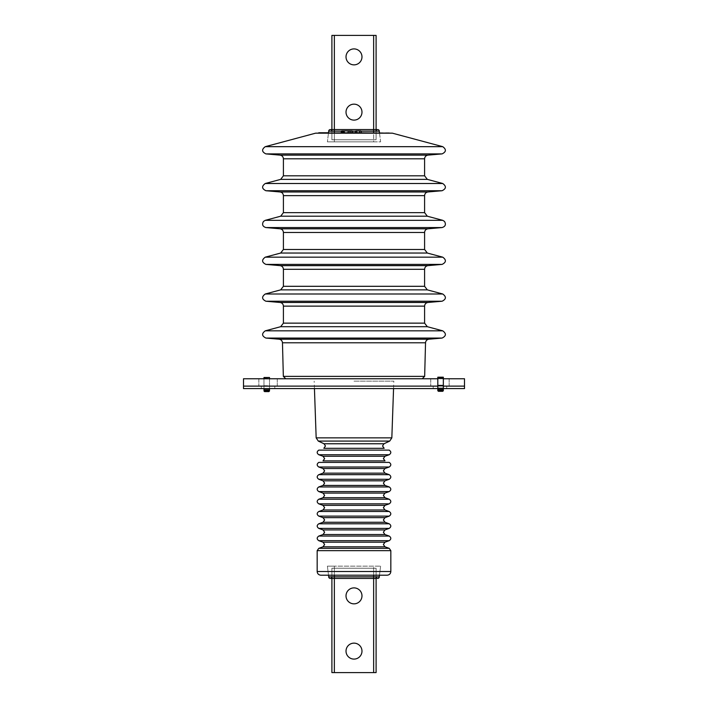 <?xml version="1.0" encoding="UTF-8"?>
<svg xmlns="http://www.w3.org/2000/svg" width="708" height="708" viewBox="0 0 708 708"><rect width="100%" height="100%" fill="white"/><g stroke="black" fill="none" stroke-linecap="round" stroke-linejoin="round"><path stroke-width="0.53" stroke-dasharray="3.54 2.66" d="M354 378.762L422.207 378.762L354 378.762M389.214 132.759L328.512 132.759L334.353 132.759L328.512 132.759L327.397 141.848L328.512 132.759M351.717 132.759L341.106 132.759L351.717 132.759M360.31 132.759L355.23 132.759L360.31 132.759M361.363 132.759L360.806 130.918L355.938 130.918L355.54 132.759M359.814 130.918L359.257 132.759M342.168 130.918L341.672 130.918M348.787 130.918L343.566 130.918M348.035 130.918L347.522 132.759M350.664 132.759L351.221 130.918L352.212 130.918L352.77 132.759M373.647 132.759L334.353 132.759L373.647 132.759L373.647 141.848L380.603 141.848L379.293 131.166L373.647 131.166L376.098 131.166L376.098 139.759L373.647 139.759L376.098 139.759L376.098 35.4L331.902 35.4L331.902 139.759L373.647 139.759L331.902 139.759L331.902 131.166L373.647 131.166L373.647 129.564L373.647 139.759L373.647 35.4M379.293 576.834L334.353 576.834L334.353 566.152L327.397 566.152L380.603 566.152L334.353 566.152L334.353 575.197L379.488 575.197L328.512 575.197L334.353 575.197L328.512 575.197L327.397 566.152L328.512 575.197M389.205 462.395L318.795 462.395M334.353 575.197L373.647 575.197L373.647 566.152L373.647 576.834L331.902 576.834L331.902 568.241L334.353 568.241L331.902 568.241L331.902 672.6L376.098 672.6L376.098 568.241L334.353 568.241L376.098 568.241L376.098 576.834L328.707 576.834M323.83 448.306L384.17 448.306M354 381.134L393.816 381.134L354 381.134M323.016 460.873L384.984 460.873M389.205 450.12L318.795 450.12M361.983 56.888A7.983 7.983 0 0 1 354 64.862A7.983 7.983 0 0 1 346.017 56.888A7.983 7.983 0 0 1 354 48.905A7.983 7.983 0 0 1 361.983 56.888M361.983 112.138A7.983 7.983 0 0 1 354 120.112A7.983 7.983 0 0 1 346.017 112.138A7.983 7.983 0 0 1 354 104.156A7.983 7.983 0 0 1 361.983 112.138M346.017 595.862A7.983 7.983 0 0 0 354 603.844A7.983 7.983 0 0 0 361.983 595.862A7.983 7.983 0 0 0 354 587.888A7.983 7.983 0 0 0 346.017 595.862M346.017 651.112A7.983 7.983 0 0 0 354 659.095A7.983 7.983 0 0 0 361.983 651.112A7.983 7.983 0 0 0 354 643.138A7.983 7.983 0 0 0 346.017 651.112M373.647 672.6L373.647 568.241L373.647 578.436L373.647 576.834L373.647 578.436L334.353 578.436L334.353 568.241L334.353 672.6M331.902 576.834L334.353 576.834L334.353 578.436L334.353 576.834L334.353 578.436L330.309 578.436M380.603 566.152L379.488 575.197L380.603 566.152M376.098 578.436L373.647 578.436L373.647 576.834L376.098 576.834M328.707 131.166L334.353 131.166L334.353 129.564L373.647 129.564L373.647 131.166L334.353 131.166L376.098 131.166M379.488 132.759L380.603 141.848L327.397 141.848L373.647 141.848L373.647 129.564L376.098 129.564M341.592 131.166L342.168 131.166M343.212 131.166L348.832 131.166M351.15 131.166L352.283 131.166M355.717 131.166L360.876 131.166M334.353 35.4L334.353 139.759L334.353 129.564L334.353 131.166L331.902 131.166M449.146 378.762L449.146 386.125L430.738 386.125L449.146 386.125L430.738 386.125L449.146 386.125L449.146 378.762L430.738 378.762L430.738 386.125L430.738 378.762L449.146 378.762M277.262 378.762L277.262 386.125L258.854 386.125L277.262 386.125L258.854 386.125L277.262 386.125L277.262 378.762L258.854 378.762L258.854 386.125L258.854 378.762L277.262 378.762M243.499 378.762L464.501 378.762L464.501 386.125L243.499 386.125L464.501 386.125L464.501 388.586L243.499 388.586L243.499 378.762M443.341 378.762L437.81 378.762M443.341 386.125L437.81 386.125L443.341 386.125M348.354 378.762L359.646 378.762L348.354 378.762M399.914 378.762L411.215 378.762L399.914 378.762M296.785 378.762L308.086 378.762L296.785 378.762M312.874 378.762L395.126 378.762L312.874 378.762M268.058 386.125L261.305 386.125L268.058 386.125M268.058 388.586L261.305 388.586L268.058 388.586M439.942 386.125L433.19 386.125L439.942 386.125M439.942 388.586L433.19 388.586L439.942 388.586M437.81 388.586L443.341 388.586M354 386.125L392.064 386.125L354 386.125M354 388.586L392.064 388.586L354 388.586M264.588 391.613L268.881 391.613M263.978 378.337L269.5 378.337L269.5 377.497L263.978 377.497L263.978 386.09L269.5 386.09L269.5 388.55L269.5 378.762M263.978 388.586L263.978 378.727L263.978 388.55L269.5 388.55L269.5 389.772L263.978 389.772L269.5 389.772L263.978 389.772L263.978 391.002L269.5 391.002L269.5 389.772M269.5 378.337L269.5 386.09L263.978 386.09L263.978 388.55L269.5 388.586M263.978 378.727L269.5 378.727M263.978 389.772L263.978 378.762M438.429 391.312L442.721 391.312M437.81 389.471L443.341 389.471L437.81 389.471L437.81 390.081L443.341 390.081L443.341 389.471L437.81 389.471L437.81 377.196L443.341 377.196L443.341 388.241L443.341 378.426L437.81 378.426L437.81 388.241L437.81 378.426M443.341 389.471L443.341 378.426M443.341 390.081L443.341 390.701L437.81 390.701L437.81 390.081M442.102 338.061L265.898 338.061M442.739 330.831L265.261 330.831M428.898 339.212L279.102 339.212M282.465 342.787L425.535 342.787M424.658 376.373L283.342 376.373M280.678 326.698L427.322 326.698M424.596 323.14L283.404 323.14M283.404 306.13L424.596 306.13M427.959 302.466L280.041 302.466M442.102 301.227L265.898 301.227M442.739 293.997L265.261 293.997M280.678 289.864L427.322 289.864M424.596 286.306L283.404 286.306M283.404 269.297L424.596 269.297M427.959 265.633L280.041 265.633M442.102 264.394L265.898 264.394M442.739 257.163L265.261 257.163M280.678 253.039L427.322 253.039M424.596 249.481L283.404 249.481M283.404 232.463L424.596 232.463M427.959 228.799L280.041 228.799M442.102 227.56L265.898 227.56M442.739 220.33L265.261 220.33M280.678 216.206L427.322 216.206M424.596 212.648L283.404 212.648M283.404 195.638L424.596 195.638M427.959 191.965L280.041 191.965M442.102 190.726L265.898 190.726M442.739 183.505L265.261 183.505M280.678 179.372L427.322 179.372M424.596 175.814L283.404 175.814M283.404 158.804L424.596 158.804M427.959 155.132L280.041 155.132M442.102 153.893L265.898 153.893M442.739 146.671L265.261 146.671M315.609 133.175L392.391 133.175M384.984 517.645L323.016 517.645M384.984 529.92L323.016 529.92M384.984 542.195L323.016 542.195M384.984 505.362L323.016 505.362M384.984 493.087L323.016 493.087M384.984 480.812L323.016 480.812M384.984 468.528L323.016 468.528M323.016 522.265L384.984 522.265M389.205 523.778L318.795 523.778M389.205 528.398L318.795 528.398M323.016 534.54L384.984 534.54M389.205 536.062L318.795 536.062M389.205 540.682L318.795 540.682M323.016 546.815L384.984 546.815M389.205 548.337L318.795 548.337M317.166 550.647L390.834 550.647M390.834 571.515L317.166 571.515M389.205 516.123L318.795 516.123M389.205 511.503L318.795 511.503M323.016 509.99L384.984 509.99M389.205 503.848L318.795 503.848M389.205 499.228L318.795 499.228M323.016 497.706L384.984 497.706M389.205 491.573L318.795 491.573M389.205 486.945L318.795 486.945M323.016 485.431L384.984 485.431M389.205 479.289L318.795 479.289M389.205 474.67L318.795 474.67M323.016 473.156L384.984 473.156M389.205 467.015L318.795 467.015M383.957 443.766L324.043 443.766M389.71 441.084L318.29 441.084M391.834 437.871L316.166 437.871M384.984 456.253L323.016 456.253M389.205 454.74L318.795 454.74M330.309 129.564L334.353 129.564L334.353 141.848L334.353 132.759M263.978 388.55L269.5 388.55L263.978 388.55M263.978 385.701L269.5 385.701M263.978 390.391L269.5 390.391M443.341 388.241L437.81 388.241M393.56 388.586L393.816 381.134M314.44 388.586L314.184 381.134M261.305 388.586L261.305 386.125L261.305 388.586M433.19 388.586L433.19 386.125L433.19 388.586M274.81 388.586L274.81 386.125L274.81 388.586M446.695 388.586L446.695 386.125L446.695 388.586"/><path stroke-width="1.06" d="M354 132.759L392.391 133.175L315.609 133.175L354 132.759M341.106 132.759L341.672 130.918L352.212 130.918L352.77 132.759M355.938 130.918L360.806 130.918L361.363 132.759M359.814 130.918L359.257 132.759M342.902 132.759L343.256 130.918L343.566 132.759M342.168 130.918L342.168 132.759L342.168 130.918L343.256 130.918M349.141 132.759L348.787 130.918L351.221 130.918L350.664 132.759M334.353 132.759L334.353 131.166L328.707 131.166L328.512 132.759L318.786 132.759M354 575.197L387.152 575.197L373.647 575.197L373.647 576.834L379.293 576.834A1.593 1.593 0 0 1 377.691 578.436A1.593 1.593 0 0 1 376.098 576.834L376.098 672.6L331.902 672.6L331.902 576.834A1.593 1.593 0 0 1 330.309 578.436A1.593 1.593 0 0 0 331.902 576.834A1.593 1.593 0 0 1 330.309 578.436A1.593 1.593 0 0 1 328.707 576.834L334.353 576.834L334.353 578.436L330.309 578.436A1.593 1.593 0 0 1 328.707 576.834A1.593 1.593 0 0 0 330.309 578.436A1.593 1.593 0 0 1 328.707 576.834L328.512 575.197L320.848 575.197L354 575.197M354 462.395L389.205 462.395C391.329 463.935 391.329 465.475 389.205 467.015L318.795 467.015C316.671 465.475 316.671 463.935 318.795 462.395L354 462.395M354 448.306L323.83 448.306L325.459 445.996L324.043 443.766L383.957 443.766L382.541 445.996L384.17 448.306L354 448.306M354 460.873L323.016 460.873L324.636 458.563L323.016 456.253L384.984 456.253L383.364 458.563L384.984 460.873L354 460.873M354 450.12L389.205 450.12C391.329 451.66 391.329 453.2 389.205 454.74L318.795 454.74C316.671 453.2 316.671 451.66 318.795 450.12L354 450.12M361.983 56.888A7.983 7.983 0 0 1 354 64.862A7.983 7.983 0 0 1 346.017 56.888A7.983 7.983 0 0 1 354 48.905A7.983 7.983 0 0 1 361.983 56.888M361.983 112.138A7.983 7.983 0 0 1 354 120.112A7.983 7.983 0 0 1 346.017 112.138A7.983 7.983 0 0 1 354 104.156A7.983 7.983 0 0 1 361.983 112.138M328.512 132.759L328.707 131.166A1.593 1.593 0 0 1 330.309 129.564A1.593 1.593 0 0 1 331.902 131.166L331.902 35.4L376.098 35.4L376.098 131.166A1.593 1.593 0 0 1 377.691 129.564A1.593 1.593 0 0 0 376.098 131.166A1.593 1.593 0 0 1 377.691 129.564A1.593 1.593 0 0 1 379.293 131.166L373.647 131.166L373.647 129.564L377.691 129.564A1.593 1.593 0 0 1 379.293 131.166A1.593 1.593 0 0 0 377.691 129.564A1.593 1.593 0 0 1 379.293 131.166L379.488 132.759M346.017 595.862A7.983 7.983 0 0 0 354 603.844A7.983 7.983 0 0 0 361.983 595.862A7.983 7.983 0 0 0 354 587.888A7.983 7.983 0 0 0 346.017 595.862M346.017 651.112A7.983 7.983 0 0 0 354 659.095A7.983 7.983 0 0 0 361.983 651.112A7.983 7.983 0 0 0 354 643.138A7.983 7.983 0 0 0 346.017 651.112M373.647 672.6L373.647 578.436L334.353 578.436L334.353 672.6M379.488 575.197L379.293 576.834A1.593 1.593 0 0 1 377.691 578.436A1.593 1.593 0 0 1 376.098 576.834A1.593 1.593 0 0 0 377.691 578.436A1.593 1.593 0 0 0 379.293 576.834L379.488 575.197M328.512 575.197L328.707 576.834M376.098 578.436L373.647 578.436L373.647 576.834L334.353 576.834L334.353 575.197M334.353 35.4L334.353 129.564L373.647 129.564L373.647 35.4M330.309 129.564A1.593 1.593 0 0 1 331.902 131.166A1.593 1.593 0 0 0 330.309 129.564A1.593 1.593 0 0 0 328.707 131.166A1.593 1.593 0 0 1 330.309 129.564L334.353 129.564L334.353 131.166L341.592 131.166M342.168 131.166L343.212 131.166M348.832 131.166L351.15 131.166M352.283 131.166L355.717 131.166M360.876 131.166L373.647 131.166L373.647 132.759M437.81 388.586L243.499 388.586L243.499 386.125L437.81 386.125L243.499 386.125L243.499 378.762L437.81 378.762M443.341 388.586L464.501 388.586L464.501 386.125L443.341 386.125L464.501 386.125L464.501 378.762L443.341 378.762M264.588 391.613L263.978 391.002L269.5 391.002L268.881 391.613L264.588 391.613L263.978 389.772L269.5 389.772L269.5 390.391L263.978 390.391M269.5 389.772L269.5 388.586M263.978 389.772L263.978 388.586M269.5 378.762L269.5 377.497L263.978 377.497L263.978 378.727L269.5 378.727M268.881 391.613L269.5 390.391M443.341 378.037L437.81 378.037L437.81 377.196L443.341 377.196L443.341 390.701L442.721 391.312L438.429 391.312L437.81 390.701L438.429 391.312M437.81 378.037L437.81 389.471L443.341 389.471M443.341 390.081L437.81 390.081L437.81 389.471M437.81 390.081L437.81 390.701L443.341 390.701L442.721 391.312M442.102 338.061L428.898 339.212L279.102 339.212L265.898 338.061L442.102 338.061C446.261 335.99 446.465 333.583 442.739 330.831L265.261 330.831L280.678 326.698L283.404 323.14L424.596 323.14L424.596 306.13L283.404 306.13C283.227 304.042 282.111 302.82 280.041 302.466L427.959 302.466L442.102 301.227C446.261 299.157 446.465 296.749 442.739 293.997L265.261 293.997L280.678 289.864L283.404 286.306L424.596 286.306L424.596 269.297L283.404 269.297C283.227 267.208 282.111 265.987 280.041 265.633L427.959 265.633L442.102 264.394C446.261 262.332 446.465 259.916 442.739 257.163L265.261 257.163L280.678 253.039L283.404 249.481L424.596 249.481L424.596 232.463L283.404 232.463C283.227 230.374 282.111 229.153 280.041 228.799L427.959 228.799L442.102 227.56C445.412 226.489 446.208 224.445 444.509 221.418L442.739 220.33L265.261 220.33L280.678 216.206L283.404 212.648L424.596 212.648L424.596 195.638L283.404 195.638C283.227 193.549 282.111 192.319 280.041 191.965L427.959 191.965L442.102 190.726C446.261 188.664 446.465 186.257 442.739 183.505L265.261 183.505L280.678 179.372L283.404 175.814L424.596 175.814L424.596 158.804L283.404 158.804C283.227 156.716 282.111 155.494 280.041 155.132L427.959 155.132L442.102 153.893C446.261 151.831 446.465 149.423 442.739 146.671L265.261 146.671L315.609 133.175M285.793 378.762L283.342 376.373L424.658 376.373L425.535 342.787L282.465 342.787C282.244 340.743 281.12 339.557 279.102 339.212M442.739 330.831L427.322 326.698L280.678 326.698M280.041 302.466L265.898 301.227L442.102 301.227M442.739 293.997L427.322 289.864L280.678 289.864M280.041 265.633L265.898 264.394L442.102 264.394M442.739 257.163L427.322 253.039L280.678 253.039M280.041 228.799L265.898 227.56L442.102 227.56M442.739 220.33L427.322 216.206L280.678 216.206M280.041 191.965L265.898 190.726L442.102 190.726M442.739 183.505L427.322 179.372L280.678 179.372M280.041 155.132L265.898 153.893L442.102 153.893M356.628 130.918L357.027 132.759M344.008 130.918L344.513 132.759M354 517.645L384.984 517.645L383.364 519.955L384.984 522.265L323.016 522.265L324.636 519.955L323.016 517.645L354 517.645M354 529.92L384.984 529.92L383.364 532.23L384.984 534.54L323.016 534.54L324.636 532.23L323.016 529.92L354 529.92M354 542.195L384.984 542.195L383.364 544.505L384.984 546.815L323.016 546.815L324.636 544.505L323.016 542.195L354 542.195M354 505.362L384.984 505.362L383.364 507.671L384.984 509.99L323.016 509.99L324.636 507.671L323.016 505.362L354 505.362M354 493.087L384.984 493.087L383.364 495.396L384.984 497.706L323.016 497.706L324.636 495.396L323.016 493.087L354 493.087M354 480.812L384.984 480.812L383.364 483.121L384.984 485.431L323.016 485.431L324.636 483.121L323.016 480.812L354 480.812M354 468.528L384.984 468.528L383.364 470.847L384.984 473.156L323.016 473.156L324.636 470.847L323.016 468.528L354 468.528M323.016 529.92L318.795 528.398C316.671 526.858 316.671 525.318 318.795 523.778L389.205 523.778L384.984 522.265M318.795 528.398L389.205 528.398C391.329 526.858 391.329 525.318 389.205 523.778M323.016 542.195L318.795 540.682C316.671 539.142 316.671 537.602 318.795 536.062L389.205 536.062L384.984 534.54M318.795 540.682L389.205 540.682C391.329 539.142 391.329 537.602 389.205 536.062M320.848 575.197C318.618 574.985 317.388 573.754 317.166 571.515L390.834 571.515L390.834 550.647L317.166 550.647L318.795 548.337L389.205 548.337L384.984 546.815M323.016 517.645L318.795 516.123L389.205 516.123C391.329 514.583 391.329 513.043 389.205 511.503L318.795 511.503L323.016 509.99M323.016 505.362L318.795 503.848L389.205 503.848C391.329 502.308 391.329 500.768 389.205 499.228L318.795 499.228L323.016 497.706M323.016 493.087L318.795 491.573L389.205 491.573C391.329 490.033 391.329 488.485 389.205 486.945L318.795 486.945L323.016 485.431M323.016 480.812L318.795 479.289L389.205 479.289C391.329 477.75 391.329 476.21 389.205 474.67L318.795 474.67L323.016 473.156M324.043 443.766L318.29 441.084L389.71 441.084L391.834 437.871L393.56 388.586M318.29 441.084L316.166 437.871L391.834 437.871M443.341 385.4L437.81 385.4M443.341 385.789L437.81 385.789M443.341 388.241L437.81 388.241M424.658 376.373L422.207 378.762M392.391 133.175L442.739 146.671M355.788 130.918L355.23 132.759M265.898 153.893C261.739 151.831 261.535 149.423 265.261 146.671M424.596 158.804C424.773 156.716 425.889 155.494 427.959 155.132M283.404 158.804L283.404 175.814M427.322 179.372L424.596 175.814M265.898 190.726C261.739 188.664 261.535 186.257 265.261 183.505M424.596 195.638C424.773 193.549 425.889 192.319 427.959 191.965M283.404 195.638L283.404 212.648M427.322 216.206L424.596 212.648M265.898 227.56C262.588 226.489 261.792 224.445 263.491 221.418L265.261 220.33M424.596 232.463C424.773 230.374 425.889 229.153 427.959 228.799M283.404 232.463L283.404 249.481M427.322 253.039L424.596 249.481M265.898 264.394C261.739 262.332 261.535 259.916 265.261 257.163M424.596 269.297C424.773 267.208 425.889 265.987 427.959 265.633M283.404 269.297L283.404 286.306M427.322 289.864L424.596 286.306M265.898 301.227C261.739 299.157 261.535 296.749 265.261 293.997M424.596 306.13C424.773 304.042 425.889 302.82 427.959 302.466M283.404 306.13L283.404 323.14M427.322 326.698L424.596 323.14M283.342 376.373L282.465 342.787M428.898 339.212C426.88 339.557 425.756 340.743 425.535 342.787M265.898 338.061C261.739 335.99 261.535 333.583 265.261 330.831M384.984 529.92L389.205 528.398M384.984 542.195L389.205 540.682M390.834 550.647L389.205 548.337M390.834 571.515C390.612 573.754 389.382 574.985 387.152 575.197M384.984 517.645L389.205 516.123M384.984 509.99L389.205 511.503M384.984 505.362L389.205 503.848M384.984 497.706L389.205 499.228M384.984 493.087L389.205 491.573M384.984 485.431L389.205 486.945M384.984 480.812L389.205 479.289M384.984 473.156L389.205 474.67M384.984 468.528L389.205 467.015M323.016 468.528L318.795 467.015M318.795 479.289C316.671 477.75 316.671 476.21 318.795 474.67M318.795 491.573C316.671 490.033 316.671 488.485 318.795 486.945M318.795 503.848C316.671 502.308 316.671 500.768 318.795 499.228M318.795 516.123C316.671 514.583 316.671 513.043 318.795 511.503M317.166 571.515L317.166 550.647M323.016 546.815L318.795 548.337M323.016 534.54L318.795 536.062M323.016 522.265L318.795 523.778M383.957 443.766L389.71 441.084M316.166 437.871L314.44 388.586M384.984 456.253L389.205 454.74M323.016 456.253L318.795 454.74M376.098 129.564L377.691 129.564"/></g></svg>
